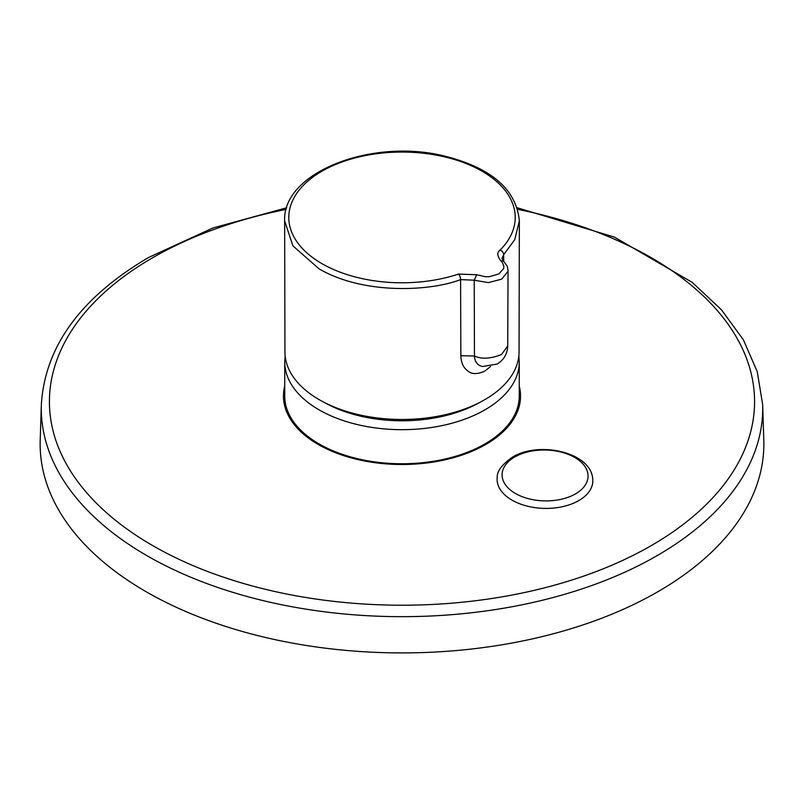 <?xml version="1.0" encoding="UTF-8"?>
<svg xmlns="http://www.w3.org/2000/svg" width="804" height="804" viewBox="0 0 804 804"><rect width="100%" height="100%" fill="white"/><g stroke="black" fill="none" stroke-linecap="round" stroke-linejoin="round"><path stroke-width="1.21" d="M518.701 402.724A117.263 67.707 180 0 1 396.221 463.677A117.263 67.707 180 0 1 284.737 396.06L284.737 361.981A117.263 67.707 180 0 0 396.221 429.597A117.263 67.707 180 0 0 518.701 368.644A117.263 67.707 180 0 0 519.263 361.981L519.263 396.06A117.263 67.707 180 0 1 518.701 402.724M284.737 386.041A118.54 68.44 0 0 0 435.376 461.727A118.54 68.44 0 0 0 519.263 386.041M497.214 477.435A47.868 28.321 1.3 0 0 525.123 505.565A47.868 28.321 1.3 0 0 578.8 500.59A47.868 28.321 1.3 0 0 592.779 479.536C591.573 452.26 539.193 440.652 512.429 457.144C501.937 464.591 496.872 471.355 497.214 477.435M514.671 457.034A43.004 25.447 1.3 0 0 514.66 493.013A43.004 25.447 1.3 0 0 575.463 493.897A43.004 25.447 1.3 0 0 575.473 457.908A43.004 25.447 1.3 0 0 514.671 457.034M763.8 440.13A361.86 208.919 180 0 1 503.877 644.466A361.86 208.919 180 0 1 40.2 440.13L41.346 404.553A360.725 208.256 180 0 0 503.555 608.246A360.725 208.256 180 0 0 657.069 555.675A360.725 208.256 180 0 0 762.654 404.553L763.8 440.13M508.048 270.214L507.254 266.174L503.535 261.069L500.832 260.838C497.083 255.903 496.832 252.315 500.098 250.064A4.261 3.015 44.9 0 1 503.676 254.727L514.751 239.672L519.354 220.819L519.052 352.152A117.052 67.576 180 0 1 446.592 414.382A117.052 67.576 180 0 1 319.228 399.688A117.052 67.576 180 0 1 284.948 352.152L284.646 220.819L292.867 245.803L319.017 268.807C363.72 295.038 430.763 291.229 460.591 279.601A4.261 1.739 -108.4 0 0 458.531 274.063L476.722 274.757L474.219 280.204L474.46 356.011C474.702 360.694 476.501 363.91 479.867 365.659L482.48 366.534L497.163 364.051C503.887 359.911 507.404 353.871 507.716 345.921L508.048 270.214L507.957 271.34L501.726 279.119L488.43 282.616L474.219 280.204L460.591 279.601L460.843 355.72L474.46 356.011C481.536 359.308 490.551 358.835 501.495 354.564L507.716 345.921M490.571 366.513L484.862 371.066C477.646 374.342 472.079 374.403 468.159 371.237C463.496 367.971 461.054 362.795 460.843 355.72M501.967 258.466L503.676 254.727L503.666 261.189M479.556 402.523A110.882 64.019 180 0 1 324.444 402.523M517.756 209.372A352.584 203.563 180 0 1 651.31 545.584A352.584 203.563 180 0 1 501.264 596.98A352.584 203.563 180 0 1 98.751 505.505A352.584 203.563 180 0 1 152.69 257.712A352.584 203.563 180 0 1 286.244 209.372M500.098 250.064A113.223 65.365 0 0 0 470.883 165.554A113.223 65.365 0 0 0 321.942 171.212A113.223 65.365 0 0 0 312.153 257.2A113.223 65.365 0 0 0 458.531 274.063M476.722 274.757L485.455 276.727L489.264 276.687L498.822 273.963L503.626 268.596L503.887 266.345L502.389 262.516L500.832 260.838M285.159 355.941L284.737 361.981M286.726 207.764L212.899 227.984L148.69 257.431C80.772 297.39 44.994 346.434 41.346 404.553M517.274 207.764L614.457 237.13L692.184 282.355L721.459 309.801L743.358 339.77L757.247 371.619L762.654 404.553M518.841 355.941L519.263 361.981M519.354 220.819C516.258 189.141 490.902 167.453 443.275 155.755C371.347 138.228 282.425 172.408 284.646 220.819M503.535 261.069L501.987 258.466"/></g></svg>
